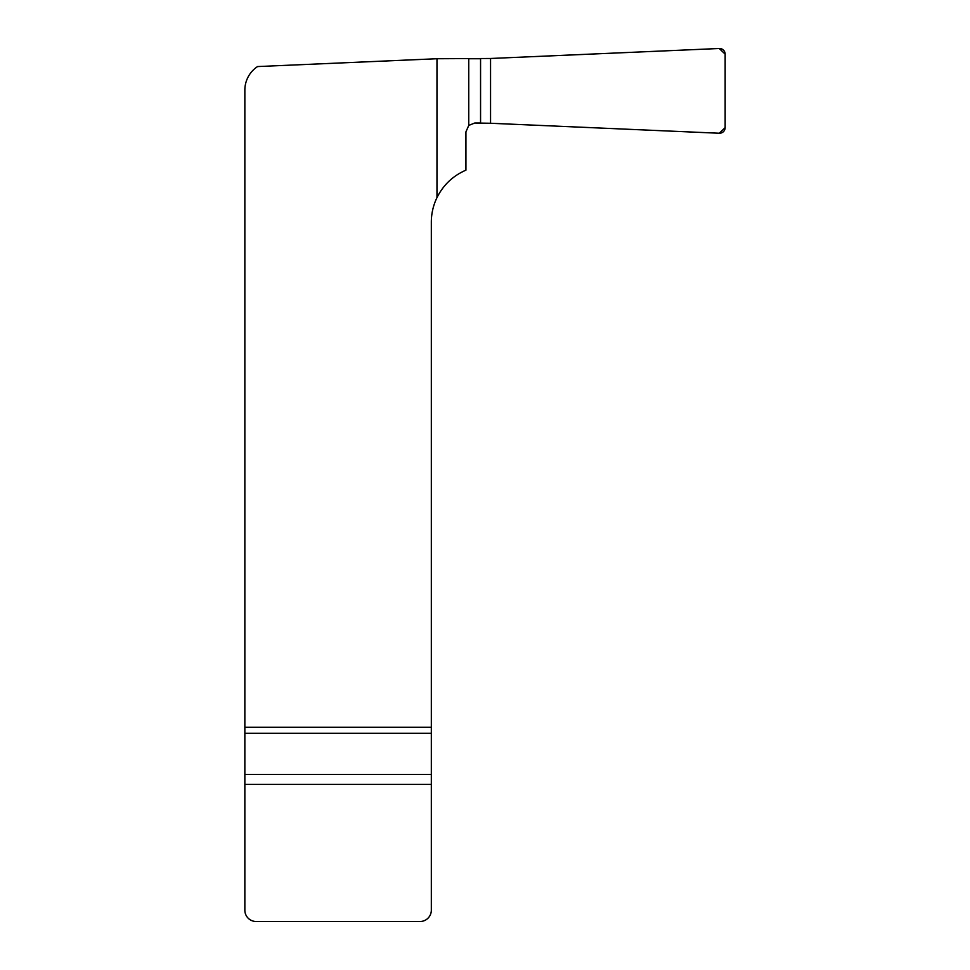 <?xml version="1.0" encoding="UTF-8"?>
<svg xmlns="http://www.w3.org/2000/svg" width="970" height="970" viewBox="0 0 970 970"><rect width="100%" height="100%" fill="white"/><g stroke="black" fill="none" stroke-linecap="round" stroke-linejoin="round"><path stroke-width="1.45" d="M490.553 58.479L436.973 58.733L257.559 66.566A28.251 28.251 0 0 0 244.852 90.161L244.852 727.282L431.323 727.282L431.323 222.251A56.502 56.502 0 0 1 436.973 197.613C443.302 184.967 452.954 175.812 465.927 170.162L465.927 131.871L468.752 125.421L474.779 123.008L490.553 123.263L490.553 58.479L719.243 48.5A5.687 5.65 -24.7 0 1 725.148 54.126L725.148 127.628A5.687 5.65 24.7 0 1 719.243 133.242L490.553 123.263M431.323 727.282L431.323 910.199A11.3 11.3 0 0 1 420.022 921.5L256.153 921.5A11.3 11.3 0 0 1 244.852 910.199L244.852 727.282M436.973 58.733L436.973 197.613M490.274 123.251L719.243 133.242L725.148 127.628L725.148 54.126L719.243 48.5L490.274 58.491M480.732 58.746L468.752 58.746L468.752 125.421L474.779 123.008L480.732 123.008M480.562 58.746L480.562 123.008M431.323 733.271L244.852 733.271M244.852 774.387L431.323 774.387M431.323 784.378L244.852 784.378"/></g></svg>
